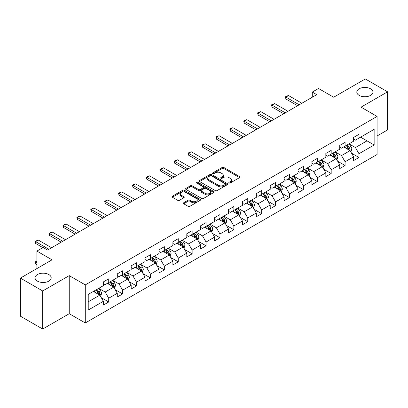 <?xml version="1.0" encoding="UTF-8"?>
<svg xmlns="http://www.w3.org/2000/svg" width="408" height="408" viewBox="0 0 408 408"><rect width="100%" height="100%" fill="white"/><g stroke="black" fill="none" stroke-linecap="round" stroke-linejoin="round"><path stroke-width="0.61" d="M229.072 182.968A0.867 0.5 0 0 0 230.296 182.968L239.588 177.602A1.239 0.714 0 0 0 239.95 177.097A1.239 0.714 0 0 0 239.588 176.593L223.844 167.499A1.239 0.714 0 0 0 222.095 167.499L212.798 172.87A0.867 0.5 0 0 0 212.542 173.221A0.867 0.5 0 0 0 212.798 173.573A0.867 0.5 0 0 0 214.022 173.573L215.225 172.88A3.958 2.285 0 0 1 220.825 172.88L222.136 173.64A3.958 2.285 0 0 1 223.298 175.251A3.958 2.285 0 0 1 222.136 176.868L220.932 177.567A0.867 0.5 0 0 0 220.682 177.919A0.867 0.5 0 0 0 220.932 178.27A0.867 0.5 0 0 0 222.156 178.27L223.36 177.577A3.958 2.285 0 0 1 228.959 177.577L230.27 178.337A3.958 2.285 0 0 1 231.433 179.954A3.958 2.285 0 0 1 230.27 181.565L229.072 182.264A0.867 0.5 0 0 0 228.817 182.616A0.867 0.5 0 0 0 229.072 182.968L229.072 182.264M48.833 274.548A8.068 4.656 0 0 0 40.04 273.538A8.068 4.656 0 0 0 35.062 277.838A8.068 4.656 0 0 0 37.424 281.132A8.068 4.656 0 0 0 46.216 282.142A8.068 4.656 0 0 0 51.194 277.838A8.068 4.656 0 0 0 48.833 274.548M370.576 88.791A8.068 4.656 0 0 0 361.784 87.781A8.068 4.656 0 0 0 356.806 92.081A8.068 4.656 0 0 0 359.168 95.375A8.068 4.656 0 0 0 367.96 96.385A8.068 4.656 0 0 0 372.938 92.081A8.068 4.656 0 0 0 370.576 88.791M183.687 202.756A1.239 0.714 0 0 0 183.325 203.261A1.239 0.714 0 0 0 183.687 203.765L188.103 206.315A1.239 0.714 0 0 0 189.853 206.315L200.18 200.359A1.239 0.714 0 0 0 200.542 199.854A1.239 0.714 0 0 0 200.18 199.344L184.431 190.256A1.239 0.714 0 0 0 182.682 190.256L172.36 196.212A1.239 0.714 0 0 0 171.998 196.722A1.239 0.714 0 0 0 172.36 197.227L177.694 200.308A1.239 0.714 0 0 0 179.444 200.308L183.86 197.758A1.239 0.714 0 0 0 184.227 197.248A1.239 0.714 0 0 0 183.86 196.743L181.218 195.218A3.31 1.913 0 0 1 180.249 193.866A3.31 1.913 0 0 1 182.289 192.102A3.31 1.913 0 0 1 185.895 192.515L196.263 198.502A3.31 1.913 0 0 1 197.232 199.854A3.31 1.913 0 0 1 195.187 201.618A3.31 1.913 0 0 1 191.582 201.2L189.853 200.206A1.239 0.714 0 0 0 188.103 200.206L183.687 202.756L183.687 203.765M377.084 135.976L387.6 129.902L387.6 91.826L365.318 78.958L333.678 97.226L318.526 88.48L312.288 92.081L316.746 94.656L47.583 250.053L43.126 247.483L36.888 251.083L36.888 268.576M42.682 290.96L42.682 329.042L69.243 313.706L69.243 275.63L42.682 290.96L20.4 278.098L52.04 259.83L36.888 251.083M69.243 275.63L85.282 284.891L377.084 116.423L377.084 154.499L85.282 322.968L85.282 284.891M387.6 91.826L361.039 107.156L377.084 116.423M215.312 190.607A1.239 0.714 0 0 0 217.061 190.607L227.384 184.651A1.239 0.714 0 0 0 227.746 184.146A1.239 0.714 0 0 0 227.384 183.636L211.64 174.548A1.239 0.714 0 0 0 209.891 174.548L199.568 180.504A1.239 0.714 0 0 0 199.201 181.009A1.239 0.714 0 0 0 199.568 181.519L215.312 190.607M196.896 183.156A0.867 0.5 0 0 1 197.773 183.279L197.773 182.249L213.782 191.49A1.239 0.714 0 0 1 214.144 192A1.239 0.714 0 0 1 213.782 192.505L203.459 198.461A1.239 0.714 0 0 1 201.71 198.461L185.961 189.373L185.961 188.358A1.239 0.714 0 0 0 185.599 188.868A1.239 0.714 0 0 0 185.961 189.373M185.961 188.358L190.378 185.808A1.239 0.714 0 0 1 192.127 185.808L198.518 189.496A1.239 0.714 0 0 0 200.267 189.496L203.194 187.808A1.239 0.714 0 0 0 203.556 187.298A1.239 0.714 0 0 0 203.194 186.793L196.549 182.957A0.867 0.5 0 0 1 196.294 182.6A0.867 0.5 0 0 1 196.829 182.141A0.867 0.5 0 0 1 197.773 182.249M42.682 329.042L20.4 316.175L20.4 278.098M101.281 297.677L108.722 301.971L108.722 298.217L117.28 293.275L117.28 297.034L122.629 293.949L122.629 290.19L131.182 285.248L131.182 289.007L136.532 285.921L136.532 282.163L145.09 277.221L145.09 280.979L150.435 277.894L150.435 274.135L158.993 269.193L158.993 272.952L164.337 269.866L164.337 266.108L172.895 261.166L172.895 264.925L178.245 261.839L178.245 258.08L186.798 253.144L186.798 256.897L192.148 253.812L192.148 250.053L200.7 245.116L200.7 248.87L206.05 245.784L206.05 242.026L214.608 237.089L214.608 240.842L219.953 237.757L219.953 233.998L228.511 229.061L228.511 232.815L233.855 229.73L233.855 225.971L242.413 221.034L242.413 224.788L247.763 221.702L247.763 217.943L256.316 213.007L256.316 216.76L261.666 213.675L261.666 209.916L270.218 204.979L270.218 208.733L275.568 205.647L275.568 201.889L284.126 196.952L284.126 200.705L289.471 197.62L289.471 193.861L298.029 188.924L298.029 192.678L303.374 189.593L303.374 185.834L311.931 180.897L311.931 184.651L317.281 181.565L317.281 177.806L325.834 172.87L325.834 176.623L331.184 173.538L331.184 169.779L339.742 164.842L339.742 168.596L345.086 165.51L345.086 161.757L353.644 156.815L353.644 160.568L358.989 157.483L358.989 153.729L374.141 144.978L374.141 129.336L367.011 133.452L367.011 140.862L374.141 144.978M108.722 301.971L103.377 305.062L103.377 301.303L88.225 310.055L88.225 294.408L103.377 285.661L103.377 281.903L108.722 278.817L108.722 282.576L117.28 277.634L117.28 273.88L122.629 270.79L122.629 274.548L131.182 269.606L131.182 265.853L136.532 262.762L136.532 266.521L145.09 261.579L145.09 257.825L150.435 254.735L150.435 258.494L158.993 253.552L158.993 249.798L164.337 246.707L164.337 250.466L172.895 245.524L172.895 241.771L178.245 238.68L178.245 242.439L186.798 237.497L186.798 233.743L192.148 230.653L192.148 234.411L200.7 229.469L200.7 225.716L206.05 222.625L206.05 226.384L214.608 221.442L214.608 217.688L219.953 214.598L219.953 218.356L228.511 213.415L228.511 209.661L233.855 206.57L233.855 210.329L242.413 205.387L242.413 201.634L247.763 198.543L247.763 202.302L256.316 197.36L256.316 193.606L261.666 190.521L261.666 194.274L270.218 189.332L270.218 185.579L275.568 182.493L275.568 186.247L284.126 181.305L284.126 177.551L289.471 174.466L289.471 178.22L298.029 173.283L298.029 169.524L303.374 166.439L303.374 170.192L311.931 165.255L311.931 161.497L317.281 158.411L317.281 162.165L325.834 157.228L325.834 153.469L331.184 150.384L331.184 154.137L339.742 149.201L339.742 145.442L345.086 142.356L345.086 146.11L353.644 141.173L353.644 137.414L358.989 134.329L358.989 138.083L374.141 129.336M107.299 283.397L113.715 287.105L105.157 292.041L98.741 288.339M103.377 283.601L105.157 284.631L108.722 282.576M105.157 292.041L108.722 298.217M113.715 287.105L117.28 293.275M121.202 275.369L127.617 279.077L119.065 284.014L112.644 280.311M117.28 275.579L119.065 276.604L122.629 274.548M119.065 284.014L122.629 290.19M127.617 279.077L131.182 285.248M135.104 267.342L141.525 271.05L132.967 275.986L126.551 272.284M131.182 267.551L132.967 268.576L136.532 266.521M132.967 275.986L136.532 282.163M141.525 271.05L145.09 277.221M149.007 259.315L155.428 263.022L146.87 267.959L140.454 264.257M145.09 259.524L146.87 260.549L150.435 258.494M146.87 267.959L150.435 274.135M155.428 263.022L158.993 269.193M162.914 251.287L169.33 254.995L160.772 259.932L154.357 256.229M158.993 251.496L160.772 252.521L164.337 250.466M160.772 259.932L164.337 266.108M169.33 254.995L172.895 261.166M176.817 243.26L183.233 246.968L174.675 251.904L168.259 248.202M172.895 243.469L174.675 244.494L178.245 242.439M174.675 251.904L178.245 258.08M183.233 246.968L186.798 253.144M190.72 235.232L197.135 238.94L188.583 243.877L182.162 240.174M186.798 235.441L188.583 236.467L192.148 234.411M188.583 243.877L192.148 250.053M197.135 238.94L200.7 245.116M204.622 227.205L211.043 230.913L202.485 235.85L196.07 232.147M200.7 227.414L202.485 228.444L206.05 226.384M202.485 235.85L206.05 242.026M211.043 230.913L214.608 237.089M218.53 219.178L224.946 222.885L216.388 227.822L209.972 224.119M214.608 219.387L216.388 220.417L219.953 218.356M216.388 227.822L219.953 233.998M224.946 222.885L228.511 229.061M232.433 211.15L238.848 214.858L230.291 219.795L223.875 216.092M228.511 211.359L230.291 212.389L233.855 210.329M230.291 219.795L233.855 225.971M238.848 214.858L242.413 221.034M246.335 203.123L252.751 206.831L244.198 211.772L237.777 208.065M242.413 203.332L244.198 204.362L247.763 202.302M244.198 211.772L247.763 217.943M252.751 206.831L256.316 213.007M260.238 195.101L266.654 198.803L258.101 203.745L251.68 200.037M256.316 195.304L258.101 196.335L261.666 194.274M258.101 203.745L261.666 209.916M266.654 198.803L270.218 204.979M274.14 187.073L280.561 190.776L272.003 195.718L265.588 192.01M270.218 187.277L272.003 188.307L275.568 186.247M272.003 195.718L275.568 201.889M280.561 190.776L284.126 196.952M288.048 179.046L294.464 182.748L285.906 187.69L279.49 183.983M284.126 179.25L285.906 180.28L289.471 178.22M285.906 187.69L289.471 193.861M294.464 182.748L298.029 188.924M301.951 171.018L308.366 174.721L299.809 179.663L293.393 175.955M298.029 171.222L299.809 172.252L303.374 170.192M299.809 179.663L303.374 185.834M308.366 174.721L311.931 180.897M315.853 162.991L322.269 166.694L313.716 171.635L307.295 167.928M311.931 163.195L313.716 164.225L317.281 162.165M313.716 171.635L317.281 177.806M322.269 166.694L325.834 172.87M329.756 154.964L336.177 158.666L327.619 163.608L321.203 159.9M325.834 155.167L327.619 156.198L331.184 154.137M327.619 163.608L331.184 169.779M336.177 158.666L339.742 164.842M343.658 146.936L350.079 150.639L341.522 155.581L335.106 151.873M339.742 147.14L341.522 148.17L345.086 146.11M341.522 155.581L345.086 161.757M350.079 150.639L353.644 156.815M360.595 137.159L367.011 140.862L355.424 147.553L349.008 143.846M353.644 139.113L355.424 140.143L358.989 138.083M355.424 147.553L358.989 153.729M69.243 313.706L85.282 322.968M312.288 92.081L312.288 97.226M88.225 301.818L99.812 295.132L93.396 291.424M99.812 295.132L103.377 301.303M351.548 153.189L358.989 157.483M337.645 161.216L345.086 165.51M323.743 169.244L331.184 173.538M309.835 177.271L317.281 181.565M295.933 185.298L303.374 189.593M282.03 193.321L289.471 197.62M268.127 201.348L275.568 205.647M254.225 209.375L261.666 213.675M240.317 217.403L247.763 221.702M226.415 225.43L233.855 229.73M212.512 233.458L219.953 237.757M198.609 241.485L206.05 245.784M184.707 249.512L192.148 253.812M170.799 257.54L178.245 261.839M156.896 265.567L164.337 269.866M142.994 273.595L150.435 277.894M129.091 281.622L136.532 285.921M115.183 289.649L122.629 293.949M229.413 183.09L230.27 182.595A3.958 2.285 0 0 0 231.433 180.979L231.433 179.954M223.298 175.251L223.298 176.281A3.958 2.285 0 0 1 222.136 177.898L221.279 178.393M239.572 177.613L223.844 168.529A1.239 0.714 0 0 0 222.095 168.529L213.144 173.696M227.368 184.656L211.64 175.578A1.239 0.714 0 0 0 209.891 175.578L199.583 181.524M225.201 184.498A0.867 0.5 0 0 0 225.451 184.146A0.867 0.5 0 0 0 225.201 183.789L211.375 175.807A0.867 0.5 0 0 0 210.151 175.807L208.881 176.542A3.958 2.285 0 0 0 207.723 178.158A3.958 2.285 0 0 0 208.881 179.775L218.331 185.227A3.958 2.285 0 0 0 223.931 185.227L225.201 184.498L225.201 185.528A0.867 0.5 0 0 0 225.451 185.171L225.451 184.146M207.723 178.158L207.723 179.189A3.958 2.285 0 0 0 208.881 180.805L208.881 179.775M225.201 185.528L223.931 186.257A3.958 2.285 0 0 1 218.331 186.257L208.881 180.805M185.977 189.378L190.378 186.839L190.378 185.808M203.556 187.298L203.556 188.328A1.239 0.714 0 0 1 203.194 188.833L200.267 190.526A1.239 0.714 0 0 1 198.518 190.526L192.127 186.839A1.239 0.714 0 0 0 190.378 186.839M197.773 183.279L213.766 192.51M205.142 193.321A3.31 1.913 0 0 0 208.748 193.739A3.31 1.913 0 0 0 210.793 191.974A3.31 1.913 0 0 0 209.824 190.623L206.173 188.511A1.239 0.714 0 0 0 204.423 188.511L201.491 190.204A1.239 0.714 0 0 0 201.129 190.709A1.239 0.714 0 0 0 201.491 191.214L205.142 193.321L205.142 194.351A3.31 1.913 0 0 0 208.748 194.764A3.31 1.913 0 0 0 210.793 192.999L210.793 191.974M201.129 190.709L201.129 191.74A1.239 0.714 0 0 0 201.491 192.244L201.491 191.214M205.142 194.351L201.491 192.244M197.232 199.854L197.232 200.879A3.31 1.913 0 0 1 195.187 202.643A3.31 1.913 0 0 1 191.582 202.23L189.853 201.236A1.239 0.714 0 0 0 188.103 201.236L183.702 203.776M180.249 193.866L180.249 194.897A3.31 1.913 0 0 0 181.218 196.248L181.218 195.218M183.86 196.743L183.86 197.758L181.218 196.248M200.16 200.364L184.431 191.286A1.239 0.714 0 0 0 182.682 191.286L172.375 197.232M350.783 151.858L351.844 149.19A3.341 1.928 -120 0 0 350.778 146.345L348.937 143.886M345.729 148.13L344.48 146.462M349.559 150.343L350.038 149.333A3.341 1.928 -120 0 0 349.085 147.324L347.244 144.865M346.407 145.35L348.447 148.073A1.703 0.984 60 0 1 348.758 148.589L350.038 149.333M346.173 145.483L348.014 147.941A3.341 1.928 60 0 1 348.968 149.95M299.186 104.79L285.891 97.114L285.891 98.966L285.401 96.834L286.737 96.058L288.563 95.569L301.859 103.249M297.58 105.718L285.891 98.966M288.563 95.569L285.891 97.114L285.401 96.834M336.88 159.885L337.936 157.218A3.341 1.928 -120 0 0 336.87 154.372L335.034 151.914M331.826 156.157L330.577 154.489M335.656 158.37L336.136 157.361A3.341 1.928 -120 0 0 335.177 155.351L333.341 152.893M332.505 153.377L334.545 156.101A1.703 0.984 60 0 1 334.851 156.616L336.136 157.361M332.27 153.51L334.111 155.968A3.341 1.928 60 0 1 335.065 157.978M322.973 167.912L324.034 165.245A3.341 1.928 -120 0 0 322.968 162.399L321.132 159.941M317.924 164.184L316.674 162.517M321.754 166.398L322.233 165.383A3.341 1.928 -120 0 0 321.275 163.379L319.439 160.92M318.597 161.405L320.642 164.128A1.703 0.984 60 0 1 320.948 164.643L322.233 165.383M318.368 161.537L320.204 163.996A3.341 1.928 60 0 1 321.162 166.005M285.284 112.817L271.983 105.142L271.983 106.993L271.493 104.856L274.66 103.596L287.956 111.277M283.677 113.745L271.983 106.993M274.66 103.596L271.983 105.142L271.493 104.856M271.381 120.844L258.08 113.169L258.08 115.02L257.591 112.883L260.758 111.624L274.054 119.304M269.775 121.773L258.08 115.02M260.758 111.624L258.08 113.169L257.591 112.883M309.07 175.94L310.131 173.273A3.341 1.928 -120 0 0 309.065 170.427L307.224 167.969M304.021 172.212L302.772 170.544M307.851 174.425L308.326 173.41A3.341 1.928 -120 0 0 307.372 171.406L305.531 168.948M304.694 169.432L306.734 172.156A1.703 0.984 60 0 1 307.046 172.671L308.326 173.41M304.465 169.565L306.301 172.023A3.341 1.928 60 0 1 307.26 174.032M295.168 183.967L296.228 181.295A3.341 1.928 -120 0 0 295.163 178.454L293.321 175.996M290.114 180.239L288.864 178.571M293.949 182.453L294.423 181.438A3.341 1.928 -120 0 0 293.469 179.428L291.628 176.975M290.792 177.46L292.832 180.183A1.703 0.984 60 0 1 293.143 180.698L294.423 181.438M290.557 177.592L292.398 180.05A3.341 1.928 60 0 1 293.357 182.055M281.265 191.995L282.326 189.322A3.341 1.928 -120 0 0 281.26 186.481L279.419 184.023M276.211 188.266L274.961 186.599M280.041 190.475L280.52 189.465A3.341 1.928 -120 0 0 279.567 187.456L277.726 185.002M276.889 185.487L278.929 188.21A1.703 0.984 60 0 1 279.24 188.726L280.52 189.465M276.655 185.62L278.496 188.078A3.341 1.928 60 0 1 279.449 190.082M257.474 128.872L244.178 121.196L244.178 123.048L243.688 120.911L245.024 120.141L246.85 119.651L260.151 127.332M255.872 129.8L244.178 123.048M246.85 119.651L244.178 121.196L243.688 120.911M243.571 136.899L230.275 129.224L230.275 131.075L229.786 128.938L232.948 127.678L246.243 135.359M241.97 137.828L230.275 131.075M232.948 127.678L230.275 129.224L229.786 128.938M229.668 144.927L216.373 137.251L216.373 139.102L215.883 136.966L219.045 135.706L232.341 143.386M228.062 145.855L216.373 139.102M219.045 135.706L216.373 137.251L215.883 136.966M267.362 200.022L268.418 197.35A3.341 1.928 -120 0 0 267.352 194.509L265.516 192.051M262.308 196.294L261.059 194.626M266.138 198.502L266.618 197.492A3.341 1.928 -120 0 0 265.659 195.483L263.823 193.03M262.987 193.514L265.027 196.238A1.703 0.984 60 0 1 265.333 196.753L266.618 197.492M262.752 193.647L264.593 196.1A3.341 1.928 60 0 1 265.547 198.109M215.766 152.954L202.465 145.279L202.465 147.13L201.975 144.993L205.142 143.733L218.438 151.409M214.159 153.882L202.465 147.13M205.142 143.733L202.465 145.279L201.975 144.993M253.455 208.049L254.516 205.377A3.341 1.928 -120 0 0 253.45 202.536L251.609 200.078M248.406 204.321L247.156 202.654M252.236 206.53L252.715 205.52A3.341 1.928 -120 0 0 251.756 203.51L249.915 201.057M249.079 201.542L251.124 204.265A1.703 0.984 60 0 1 251.43 204.78L252.715 205.52M248.849 201.674L250.685 204.127A3.341 1.928 60 0 1 251.644 206.137M201.863 160.981L188.562 153.306L188.562 155.157L188.073 153.02L191.235 151.761L204.536 159.436M200.257 161.91L188.562 155.157M191.235 151.761L188.562 153.306L188.073 153.02M239.552 216.077L240.613 213.404A3.341 1.928 -120 0 0 239.547 210.564L237.706 208.106M234.498 212.349L233.249 210.681M238.333 214.557L238.808 213.547A3.341 1.928 -120 0 0 237.854 211.538L236.013 209.085M235.176 209.569L237.216 212.293A1.703 0.984 60 0 1 237.527 212.808L238.808 213.547M234.947 209.702L236.783 212.155A3.341 1.928 60 0 1 237.742 214.164M187.955 169.009L174.66 161.333L174.66 163.185L174.17 161.048L177.332 159.788L190.633 167.464M186.354 169.937L174.66 163.185M177.332 159.788L174.66 161.333L174.17 161.048M225.649 224.104L226.71 221.432A3.341 1.928 -120 0 0 225.644 218.591L223.803 216.133M220.595 220.376L219.346 218.708M224.425 222.584L224.905 221.575A3.341 1.928 -120 0 0 223.951 219.565L222.11 217.112M221.274 217.597L223.314 220.32A1.703 0.984 60 0 1 223.625 220.835L224.905 221.575M221.039 217.729L222.88 220.182A3.341 1.928 60 0 1 223.834 222.192M174.053 177.036L160.757 169.361L160.757 171.212L160.268 169.075L163.429 167.816L176.725 175.491M172.451 177.964L160.757 171.212M163.429 167.816L160.757 169.361L160.268 169.075M211.747 232.132L212.808 229.459A3.341 1.928 -120 0 0 211.742 226.619L209.901 224.16M206.693 228.404L205.443 226.736M210.523 230.612L211.002 229.602A3.341 1.928 -120 0 0 210.044 227.593L208.208 225.139M207.371 225.624L209.411 228.347A1.703 0.984 60 0 1 209.717 228.863L211.002 229.602M207.136 225.757L208.978 228.21A3.341 1.928 60 0 1 209.931 230.219M160.15 185.064L146.855 177.388L146.855 179.239L146.36 177.103L149.527 175.843L162.823 183.518M158.544 185.992L146.855 179.239M149.527 175.843L146.855 177.388L146.36 177.103M197.839 240.159L198.9 237.487A3.341 1.928 -120 0 0 197.834 234.646L195.998 232.188M192.79 236.431L191.541 234.763M196.62 238.639L197.1 237.629A3.341 1.928 -120 0 0 196.141 235.62L194.305 233.167M193.469 233.646L195.509 236.375A1.703 0.984 60 0 1 195.815 236.89L197.1 237.629M193.234 233.784L195.075 236.237A3.341 1.928 60 0 1 196.029 238.246M146.248 193.091L132.947 185.416L132.947 187.267L132.457 185.13L135.624 183.87L148.92 191.546M144.641 194.019L132.947 187.267M135.624 183.87L132.947 185.416L132.457 185.13M183.937 248.186L184.997 245.514A3.341 1.928 -120 0 0 183.931 242.673L182.09 240.215M178.888 244.458L177.638 242.786M182.718 246.667L183.197 245.657A3.341 1.928 -120 0 0 182.238 243.647L180.397 241.194M179.561 241.674L181.601 244.402A1.703 0.984 60 0 1 181.912 244.917L183.197 245.657M179.331 241.811L181.167 244.264A3.341 1.928 60 0 1 182.126 246.274M132.34 201.119L119.044 193.443L119.044 195.294L118.555 193.157L121.717 191.898L135.017 199.573M130.739 202.047L119.044 195.294M121.717 191.898L119.044 193.443L118.555 193.157M170.034 256.214L171.095 253.541A3.341 1.928 -120 0 0 170.029 250.696L168.188 248.243M164.98 252.486L163.73 250.813M168.815 254.694L169.289 253.684A3.341 1.928 -120 0 0 168.336 251.675L166.495 249.222M165.658 249.701L167.698 252.43A1.703 0.984 60 0 1 168.009 252.945L169.289 253.684M165.424 249.839L167.265 252.292A3.341 1.928 60 0 1 168.224 254.301M118.437 209.146L105.142 201.47L105.142 203.322L104.652 201.185L107.814 199.925L121.115 207.601M116.836 210.074L105.142 203.322M107.814 199.925L105.142 201.47L104.652 201.185M156.131 264.241L157.192 261.569A3.341 1.928 -120 0 0 156.126 258.723L154.285 256.27M151.077 260.508L149.828 258.84M154.907 262.721L155.387 261.712A3.341 1.928 -120 0 0 154.433 259.702L152.592 257.249M151.756 257.728L153.796 260.457A1.703 0.984 60 0 1 154.107 260.972L155.387 261.712M151.521 257.866L153.362 260.319A3.341 1.928 60 0 1 154.316 262.329M104.535 217.173L91.239 209.498L91.239 211.349L90.749 209.212L93.911 207.953L107.207 215.628M102.933 218.096L91.239 211.349M93.911 207.953L91.239 209.498L90.749 209.212M142.229 272.269L143.285 269.596A3.341 1.928 -120 0 0 142.219 266.75L140.383 264.297M137.175 268.535L135.925 266.868M141.005 270.749L141.484 269.739A3.341 1.928 -120 0 0 140.525 267.73L138.689 265.276M137.853 265.756L139.893 268.479A1.703 0.984 60 0 1 140.199 269L141.484 269.739M137.618 265.894L139.459 268.347A3.341 1.928 60 0 1 140.413 270.356M90.632 225.201L77.331 217.52L77.331 219.376L76.842 217.24L80.009 215.98L93.304 223.655M89.026 226.124L77.331 219.376M80.009 215.98L77.331 217.52L76.842 217.24M128.321 280.296L129.382 277.624A3.341 1.928 -120 0 0 128.316 274.778L126.48 272.325M123.272 276.563L122.023 274.895M127.102 278.776L127.582 277.766A3.341 1.928 -120 0 0 126.623 275.757L124.787 273.304M123.945 273.783L125.99 276.507A1.703 0.984 60 0 1 126.296 277.027L127.582 277.766M123.716 273.921L125.552 276.374A3.341 1.928 60 0 1 126.511 278.384M76.73 233.228L63.429 225.548L63.429 227.404L62.939 225.267L66.106 224.007L79.402 231.683M75.123 234.151L63.429 227.404M66.106 224.007L63.429 225.548L62.939 225.267M114.418 288.323L115.479 285.651A3.341 1.928 -120 0 0 114.413 282.805L112.572 280.352M109.37 284.59L108.12 282.923M113.2 286.804L113.674 285.794A3.341 1.928 -120 0 0 112.72 283.784L110.879 281.331M110.043 281.811L112.083 284.534A1.703 0.984 60 0 1 112.394 285.054L113.674 285.794M109.813 281.948L111.649 284.401A3.341 1.928 60 0 1 112.608 286.411M62.822 241.256L49.526 233.575L49.526 235.431L49.037 233.294L52.198 232.035L65.499 239.71M61.22 242.179L49.526 235.431M52.198 232.035L49.526 233.575L49.037 233.294M100.516 296.351L101.577 293.678A3.341 1.928 -120 0 0 100.511 290.833L98.67 288.38M95.462 292.618L94.212 290.95M99.297 294.831L99.771 293.821A3.341 1.928 -120 0 0 98.818 291.812L96.977 289.359M96.14 289.838L98.18 292.561A1.703 0.984 60 0 1 98.491 293.082L99.771 293.821M95.906 289.976L97.747 292.429A3.341 1.928 60 0 1 98.705 294.438M36.888 261.457L35.623 262.186L36.888 262.92M35.623 264.037L35.134 262.211L35.134 261.905L35.623 262.186L35.623 264.037L36.888 264.772M35.134 261.905L36.888 261.018M48.919 249.283L35.623 241.602L35.623 243.459L35.134 241.322L38.296 240.062L51.592 247.738M42.86 247.636L35.623 243.459M38.296 240.062L35.623 241.602L35.134 241.322M230.27 182.595L230.27 181.565M220.932 178.27L220.932 177.567M222.136 177.898L222.136 176.868M212.798 173.573L212.798 172.87M222.095 168.529L222.095 167.499M223.844 168.529L223.844 167.499M239.588 177.602L239.588 176.593M199.568 181.519L199.568 180.504M209.891 175.578L209.891 174.548M211.64 175.578L211.64 174.548M227.384 184.651L227.384 183.636M218.331 186.257L218.331 185.227M223.931 186.257L223.931 185.227M192.127 186.839L192.127 185.808M198.518 190.526L198.518 189.496M200.267 190.526L200.267 189.496M203.194 188.833L203.194 187.808M213.782 192.505L213.782 191.49M188.103 201.236L188.103 200.206M189.853 201.236L189.853 200.206M191.582 202.23L191.582 201.2M172.36 197.227L172.36 196.212M182.682 191.286L182.682 190.256M184.431 191.286L184.431 190.256M200.18 200.359L200.18 199.344M349.748 150.45L351.818 149.251M349.085 147.324L350.778 146.345M346.708 148.696L348.014 147.941M335.845 158.477L337.916 157.279M335.177 155.351L336.87 154.372M332.806 156.723L334.111 155.968M321.943 166.505L324.013 165.306M321.275 163.379L322.968 162.399M318.898 164.75L320.204 163.996M308.035 174.532L310.111 173.334M307.372 171.406L309.065 170.427M304.995 172.773L306.301 172.023M294.132 182.56L296.208 181.361M293.469 179.428L295.163 178.454M291.093 180.8L292.398 180.05M280.23 190.587L282.3 189.389M279.567 187.456L281.26 186.481M277.19 188.828L278.496 188.078M266.327 198.614L268.398 197.416M265.659 195.483L267.352 194.509M263.282 196.855L264.593 196.1M252.424 206.642L254.495 205.443M251.756 203.51L253.45 202.536M249.38 204.882L250.685 204.127M238.517 214.669L240.593 213.471M237.854 211.538L239.547 210.564M235.477 212.91L236.783 212.155M224.614 222.697L226.685 221.498M223.951 219.565L225.644 218.591M221.575 220.937L222.88 220.182M210.712 230.724L212.782 229.526M210.044 227.593L211.742 226.619M207.672 228.964L208.978 228.21M196.809 238.746L198.88 237.553M196.141 235.62L197.834 234.646M193.764 236.992L195.075 236.237M182.906 246.774L184.977 245.58M182.238 243.647L183.931 242.673M179.862 245.019L181.167 244.264M168.999 254.801L171.074 253.608M168.336 251.675L170.029 250.696M165.959 253.047L167.265 252.292M155.096 262.829L157.167 261.635M154.433 259.702L156.126 258.723M152.056 261.074L153.362 260.319M141.194 270.856L143.264 269.663M140.525 267.73L142.219 266.75M138.154 269.101L139.459 268.347M127.291 278.883L129.362 277.69M126.623 275.757L128.316 274.778M124.246 277.129L125.552 276.374M113.383 286.911L115.459 285.717M112.72 283.784L114.413 282.805M110.344 285.156L111.649 284.401M99.481 294.938L101.556 293.745M98.818 291.812L100.511 290.833M96.441 293.184L97.747 292.429"/></g></svg>
